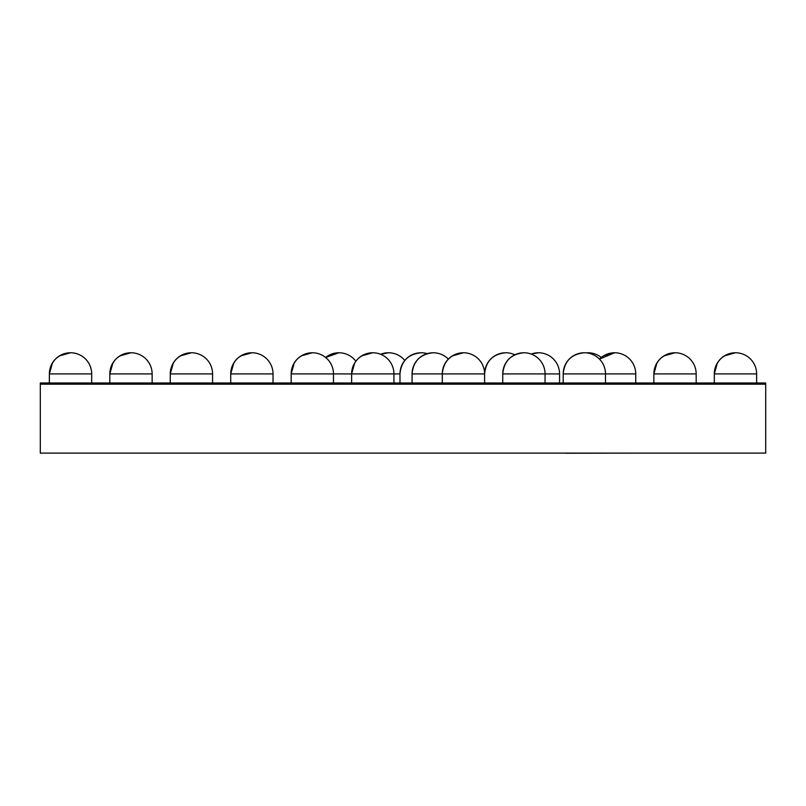 <?xml version="1.0" encoding="UTF-8"?>
<svg xmlns="http://www.w3.org/2000/svg" width="806" height="806" viewBox="0 0 806 806"><rect width="100%" height="100%" fill="white"/><g stroke="black" fill="none" stroke-linecap="round" stroke-linejoin="round"><path stroke-width="1.21" d="M40.3 453.113L765.7 453.113L765.7 382.991L40.3 382.991L40.3 384.2L765.7 384.2L40.3 384.2L40.3 453.113M714.317 373.924L717.411 362.912A21.158 21.158 0 0 1 724.463 355.859A21.158 21.158 0 0 0 717.411 362.912A21.158 21.158 0 0 1 724.463 355.859A21.158 21.158 0 0 0 717.411 362.912A21.158 21.158 0 0 1 724.463 355.859A21.158 21.158 0 0 0 717.411 362.912A21.158 21.158 0 0 1 724.463 355.859A21.158 21.158 0 0 0 717.411 362.912A21.158 21.158 0 0 1 724.463 355.859A21.158 21.158 0 0 0 717.411 362.912L714.317 373.924A21.158 21.158 0 0 1 735.475 352.766L724.463 355.859L735.475 352.766C722.619 354.015 715.567 361.068 714.317 373.924L756.633 373.924A21.158 21.158 0 0 0 735.475 352.766L724.463 355.859A21.158 21.158 0 0 0 717.411 362.912L714.317 373.924L714.317 382.991M653.868 373.924L656.961 362.912A21.158 21.158 0 0 1 664.013 355.859A21.158 21.158 0 0 0 656.961 362.912A21.158 21.158 0 0 1 664.013 355.859A21.158 21.158 0 0 0 656.961 362.912A21.158 21.158 0 0 1 664.013 355.859A21.158 21.158 0 0 0 656.961 362.912A21.158 21.158 0 0 1 664.013 355.859A21.158 21.158 0 0 0 656.961 362.912A21.158 21.158 0 0 1 664.013 355.859A21.158 21.158 0 0 0 656.961 362.912L653.868 373.924A21.158 21.158 0 0 1 675.025 352.766L664.013 355.859L675.025 352.766C662.169 354.015 655.117 361.068 653.868 373.924L696.183 373.924A21.158 21.158 0 0 0 675.025 352.766L664.013 355.859A21.158 21.158 0 0 0 656.961 362.912L653.868 373.924L653.868 382.991M49.367 373.924L52.461 362.912A21.158 21.158 0 0 1 59.513 355.859A21.158 21.158 0 0 0 52.461 362.912A21.158 21.158 0 0 1 59.513 355.859A21.158 21.158 0 0 0 52.461 362.912A21.158 21.158 0 0 1 59.513 355.859A21.158 21.158 0 0 0 52.461 362.912A21.158 21.158 0 0 1 59.513 355.859A21.158 21.158 0 0 0 52.461 362.912A21.158 21.158 0 0 1 59.513 355.859A21.158 21.158 0 0 0 52.461 362.912L49.367 373.924A21.158 21.158 0 0 1 70.525 352.766L59.513 355.859L70.525 352.766C57.669 354.015 50.617 361.068 49.367 373.924L91.683 373.924A21.158 21.158 0 0 0 70.525 352.766L59.513 355.859A21.158 21.158 0 0 0 52.461 362.912L49.367 373.924L49.367 382.991M109.818 373.924L112.911 362.912A21.158 21.158 0 0 1 119.963 355.859A21.158 21.158 0 0 0 112.911 362.912A21.158 21.158 0 0 1 119.963 355.859A21.158 21.158 0 0 0 112.911 362.912A21.158 21.158 0 0 1 119.963 355.859A21.158 21.158 0 0 0 112.911 362.912A21.158 21.158 0 0 1 119.963 355.859A21.158 21.158 0 0 0 112.911 362.912A21.158 21.158 0 0 1 119.963 355.859A21.158 21.158 0 0 0 112.911 362.912L109.818 373.924A21.158 21.158 0 0 1 130.975 352.766L119.963 355.859L130.975 352.766C118.119 354.015 111.067 361.068 109.818 373.924L152.133 373.924A21.158 21.158 0 0 0 130.975 352.766L119.963 355.859A21.158 21.158 0 0 0 112.911 362.912L109.818 373.924L109.818 382.991M170.268 373.924A21.158 21.158 0 0 1 191.425 352.766L180.413 355.859A21.158 21.158 0 0 0 173.361 362.912L170.268 373.924L212.583 373.924A21.158 21.158 0 0 0 191.425 352.766L180.413 355.859A21.158 21.158 0 0 0 173.361 362.912L170.268 373.924C171.517 361.068 178.569 354.015 191.425 352.766L180.413 355.859A21.158 21.158 0 0 0 173.361 362.912L170.268 373.924L170.268 382.991M230.718 373.924L233.811 362.912A21.158 21.158 0 0 1 240.863 355.859A21.158 21.158 0 0 0 233.811 362.912L230.718 373.924A21.158 21.158 0 0 1 251.875 352.766L240.863 355.859A21.158 21.158 0 0 0 233.811 362.912L230.718 373.924L273.033 373.924A21.158 21.158 0 0 0 251.875 352.766L240.863 355.859A21.158 21.158 0 0 0 233.811 362.912L230.718 373.924C231.967 361.068 239.019 354.015 251.875 352.766L240.863 355.859A21.158 21.158 0 0 0 233.811 362.912L230.718 373.924L230.718 382.991M333.483 382.991L333.483 373.924A21.158 21.158 0 0 0 312.325 352.766C299.469 354.015 292.417 361.068 291.168 373.924L399.978 373.924C401.227 361.068 408.279 354.015 421.135 352.766A21.158 21.158 0 0 0 399.978 373.924L399.978 382.991M291.168 382.991L291.168 373.924L294.261 362.912L291.168 373.924A21.158 21.158 0 0 1 312.325 352.766L301.313 355.859A21.158 21.158 0 0 0 294.261 362.912A21.158 21.158 0 0 1 301.313 355.859L312.325 352.766M393.933 382.991L393.933 373.924A21.158 21.158 0 0 0 372.775 352.766C359.919 354.015 352.867 361.068 351.618 373.924L351.618 382.991M372.775 352.766L361.763 355.859A21.158 21.158 0 0 0 354.711 362.912L351.618 373.924A21.158 21.158 0 0 1 372.775 352.766M452.438 355.859L463.45 352.766A21.158 21.158 0 0 0 448.338 359.113A21.158 21.158 0 0 0 433.225 352.766C420.369 354.015 413.317 361.068 412.068 373.924L484.608 373.924A21.158 21.158 0 0 0 463.45 352.766C450.594 354.015 443.542 361.068 442.293 373.924L442.293 382.991M412.068 382.991L412.068 373.924A21.158 21.158 0 0 1 433.225 352.766M545.058 382.991L545.058 373.924A21.158 21.158 0 0 0 523.9 352.766C511.044 354.015 503.992 361.068 502.743 373.924L559.566 373.924A21.158 21.158 0 0 0 538.408 352.766L531.154 354.046A21.158 21.158 0 0 1 538.408 352.766M502.743 382.991L502.743 373.924A21.158 21.158 0 0 1 523.9 352.766M605.508 382.991L605.508 373.924A21.158 21.158 0 0 0 584.35 352.766C571.494 354.015 564.442 361.068 563.192 373.924L635.733 373.924A21.158 21.158 0 0 0 614.575 352.766L599.463 359.113A21.158 21.158 0 0 1 614.575 352.766L603.563 355.859A21.158 21.158 0 0 0 599.463 359.113M563.192 382.991L563.192 373.924A21.158 21.158 0 0 1 584.35 352.766M587.977 352.766L586.163 352.847A21.158 21.158 0 0 1 601.276 357.471M388.492 352.766L380.634 354.277A21.158 21.158 0 0 1 404.814 360.463M338.923 352.766L325.624 357.471A21.158 21.158 0 0 1 355.849 361.229M505.765 352.766C492.909 354.015 485.857 361.068 484.608 373.924L484.608 382.991L484.608 373.924A21.158 21.158 0 0 1 514.832 354.811M58.576 382.991L46.486 382.991M646.15 453.113L565.58 453.234M555.274 453.113L554.276 453.113M756.633 382.991L756.633 373.924M696.183 382.991L696.183 373.924M91.683 382.991L91.683 373.924M152.133 382.991L152.133 373.924M212.583 382.991L212.583 373.924M273.033 382.991L273.033 373.924M463.45 352.766A21.158 21.158 0 0 0 442.293 373.924M635.733 382.991L635.733 373.924M427.18 353.653A21.158 21.158 0 0 0 421.135 352.766M559.566 382.991L559.566 373.924"/></g></svg>
